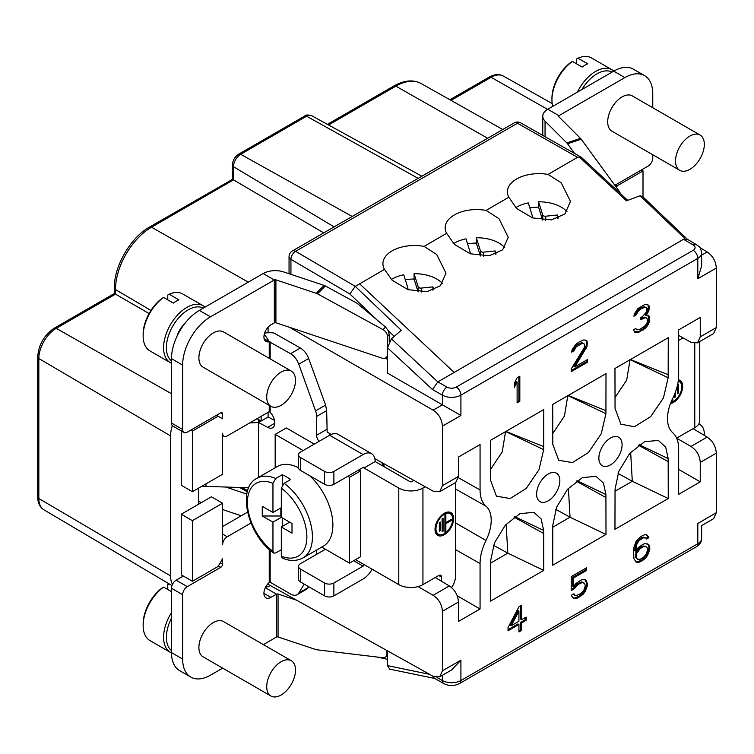<?xml version="1.0" encoding="UTF-8"?>
<svg xmlns="http://www.w3.org/2000/svg" width="754" height="754" viewBox="0 0 754 754"><rect width="100%" height="100%" fill="white"/><g stroke="black" fill="none" stroke-linecap="round" stroke-linejoin="round"><path stroke-width="1.13" d="M642.54 170.658L642.54 169.32M389.234 341.59L389.234 334.531L388.187 330.572L385.548 327.066L357.358 303.438L325.379 285.973A6.569 4.647 -135 0 0 324.126 285.417L283.796 271.977A17.078 9.859 0 0 0 263.174 273.542L199.358 310.394A39.415 22.761 120 0 0 171.488 358.668L171.488 423.041A6.569 3.789 120 0 0 172.355 425.661A26.277 15.174 -60 0 0 170.555 435.906L170.555 575.915L38.831 498.526A3.94 2.271 0 0 1 37.7 496.933L37.7 356.925A3.94 2.271 0 0 0 38.831 358.518L38.831 498.526A24.637 14.222 -60 0 0 43.855 509.761L43.855 509.761C39.868 507.31 37.823 503.041 37.7 496.933M172.355 425.661A6.569 3.789 120 0 0 172.845 426.048L183.995 432.485A6.569 3.789 120 0 0 187.275 432.155L220.724 412.843A2.63 1.517 -60 0 1 222.044 412.711A2.63 1.517 -60 0 1 222.581 413.918L222.581 418.79L216.502 415.284M181.243 430.892L181.243 485.265L192.393 491.702L222.581 474.266L222.581 433.23A6.569 3.789 120 0 0 223.947 436.236A6.569 3.789 120 0 0 227.227 435.916L269.235 411.656L270.168 412.287A10.509 6.07 60 0 1 272.637 427.735A10.509 6.07 60 0 1 267.651 427.367L258.556 422.513L249.753 422.909M198.425 488.215L198.425 504.303L181.243 514.228L181.243 574.84L192.393 581.277L218.132 566.414L222.581 558.705L222.581 564.115A2.63 1.517 -60 0 1 220.724 567.328L187.275 586.64A6.569 3.789 120 0 0 182.638 594.689L182.638 659.062A39.415 22.761 120 0 0 190.8 677.101A39.415 22.761 120 0 0 210.507 675.15L222.656 668.138M183.335 576.047L176.134 580.203A6.569 3.789 120 0 0 172.496 584.331A26.277 15.174 -60 0 1 170.555 575.915M319.046 441.373A6.569 3.789 60 0 1 316.623 435.256L316.623 416.444A13.138 7.587 -120 0 0 315.558 410.855L298.791 364.201A13.138 7.587 -120 0 0 290.563 353.701L269.235 341.694A9.859 5.693 -60 0 1 265.974 341.458A9.859 5.693 -60 0 1 264.456 333.56A9.859 5.693 -60 0 1 270.893 324.87L274.324 322.891A1.31 0.754 180 0 1 275.917 322.769L381.741 358.046A6.569 4.647 -135 0 0 386.387 357.33A6.569 4.647 -135 0 0 387.424 354.578L387.424 336.341A6.569 4.647 -135 0 0 382.994 329.63L317.5 293.853A6.569 4.647 -135 0 0 316.246 293.306L275.917 279.857A1.31 0.754 0 0 0 274.324 279.979L210.507 316.831A39.415 22.761 120 0 0 182.638 365.106L182.638 429.469A6.569 3.789 120 0 0 183.995 432.485M218.132 416.217L192.393 431.081L192.393 491.702M291.298 371.072L223.476 331.911A20.367 11.762 120 0 0 213.297 332.919A20.367 11.762 120 0 0 199.989 350.864A20.367 11.762 120 0 0 203.109 367.189L270.931 406.34A20.367 11.762 120 0 0 281.119 405.332A20.367 11.762 120 0 0 294.418 387.386A20.367 11.762 120 0 0 291.298 371.072A20.367 11.762 120 0 0 281.119 372.08A20.367 11.762 120 0 0 267.811 390.025A20.367 11.762 120 0 0 270.931 406.34M274.522 420.374L268.094 417L268.094 412.315M268.094 332.759L268.094 327.17M268.094 417L261.138 421.015L256.935 418.762M261.138 416.331L261.138 421.015L258.556 422.513L258.556 419.648M323.72 232.882L233.533 179.886M387.499 359.375L385.294 358.056M454.181 372.448L437.81 381.901L432.494 389.554L442.409 395.181L442.409 404.813L387.499 373.107L387.499 347.792L391.392 338.819L401.269 330.29L355.247 286.35L349.847 293.966L290.931 259.348A6.569 3.827 -59.6 0 1 295.615 251.327L355.247 286.35L359.63 283.824L454.181 372.448L684.858 238.528L640.089 195.776L626.451 200.809L579.383 157.115L581.466 157.407M289.046 273.73L289.046 256.69A6.569 6.569 0 0 1 292.335 250.997A6.569 3.789 60 0 1 295.615 251.327L517.47 123.241A6.569 3.761 -60.4 0 1 520.712 122.893A6.569 6.569 0 0 0 514.19 122.911A6.569 3.789 60 0 1 517.47 123.241L577.536 157.322L579.383 157.115M289.046 256.69A6.569 3.789 0 0 0 290.931 259.348L290.94 274.362M577.536 157.322L548.083 174.419L561.24 182.798L570.476 201.412L564.925 213.957L551.466 219.904L532.484 217.887L516.641 208.5L508.809 197.218L486.094 210.404L498.988 218.679L508.224 237.284L502.673 249.828L489.214 255.776L470.242 253.768L454.398 244.381L446.641 233.306L424.106 246.388L436.745 254.56L445.982 273.165L440.43 285.709L426.971 291.657L407.989 289.649L392.146 280.262L384.483 269.395L359.63 283.824M391.392 338.819L437.81 381.901L447.018 387.113A6.569 3.789 0 0 0 456.264 387.085L693.162 250.319A6.569 3.789 0 0 0 693.199 244.975L684.17 239.668L684.858 238.528M433.126 410.176L442.409 404.813L460.911 415.492L442.409 426.17C441.948 419.347 438.856 414.012 433.126 410.176L289.706 327.368M678.657 469.374L700.249 481.844L678.657 494.313L678.657 448.894A38.595 22.29 -60 0 0 672.7 432.683A33.666 19.434 120 0 1 672.7 398.404A38.595 22.29 -60 0 0 678.657 375.313L678.657 329.903L700.249 317.434L700.249 336.84L697.507 342.863L690.966 342.297L678.657 335.436M700.249 481.844L700.249 462.438C699.787 455.614 696.696 450.279 690.966 446.443L677.224 438.508M701.654 538.375C701.786 541.523 700.042 544.313 696.442 546.744A6.569 3.789 -120 0 0 697.808 543.738A13.138 7.587 180 0 0 701.654 538.375L701.654 525.604L713.604 518.705L716.3 512.701L716.3 453.173L700.249 462.438M418.036 586.593L433.126 595.302C438.856 599.138 441.948 604.472 442.409 611.296L442.409 670.834L460.911 660.155L451.618 669.957L439.667 676.856L442.409 670.834M455.454 549.6L480.062 563.558L480.062 608.968L458.46 621.437L458.46 602.031C458.008 595.208 454.964 589.845 449.327 585.943L435.228 577.517M480.062 563.558A38.595 22.29 -60 0 1 486.01 540.467A33.666 19.434 120 0 0 486.01 506.188A38.595 22.29 -60 0 1 480.062 489.977L480.062 444.558L458.46 457.037L458.46 476.434L442.409 485.699L442.409 426.17M699.787 247.538L707.167 251.949C712.803 255.851 715.848 261.214 716.3 268.047L716.3 327.575L713.604 333.579L697.507 342.863M614.962 529.289L615.047 489.252L618.864 471.241L629.779 453.324L644.651 441.684L658.327 440.421L665.688 447.15L668.167 458.573L668.251 498.526L614.962 529.289M605.999 534.463L552.72 565.227L552.795 525.189L556.64 507.122L567.545 489.252L582.446 477.602L596.075 476.358L603.454 483.107L605.924 494.52L605.999 534.463L570.043 517.216L555.802 509.355M490.468 601.164L490.543 561.127L494.417 542.993L505.416 525.057L519.921 513.672L533.823 512.296L541.155 518.95L543.672 530.458L543.747 570.401L490.468 601.164M620.947 424.276L615.047 408.423L614.962 368.47L668.251 337.707L668.167 377.745L663.445 397.905L650.674 416.642L634.434 426.736L620.825 424.172M605.999 373.645L605.924 413.682L601.249 433.729L588.459 452.532L572.371 462.626L558.705 460.223L552.795 444.36L552.72 404.408L605.999 373.645M543.747 409.592L543.672 449.629L539.006 469.638L526.254 488.432L510.138 498.554L496.452 496.16L490.543 480.298L490.468 440.355L543.747 409.592M598.865 458.168A16.428 9.482 120 0 0 602.267 465.689A16.428 9.482 120 0 0 614.925 461.288A16.428 9.482 120 0 0 622.097 444.766A16.428 9.482 -60 0 0 618.695 437.245A16.428 9.482 -60 0 0 606.037 441.646A16.428 9.482 -60 0 0 598.865 458.168M536.622 494.115A16.428 9.482 120 0 0 540.024 501.627A16.428 9.482 120 0 0 552.673 497.235A16.428 9.482 120 0 0 559.845 480.703A16.428 9.482 -60 0 0 556.443 473.182A16.428 9.482 -60 0 0 543.785 477.584A16.428 9.482 -60 0 0 536.622 494.115M519.826 401.298L519.826 376.199L517.112 377.763L514.388 383.07L514.388 387.349L517.112 382.033L517.112 402.872L519.826 401.298L518.893 400.76L518.893 376.727M571.202 368.96L571.202 371.637L587.507 362.222L587.507 359.554L574.831 366.868L587.055 346.463L587.055 341.119L585.245 340.026L583.436 340.007L578.902 342.09L575.736 344.446L572.107 349.743L571.655 352.146L573.926 350.836L576.188 346.859L582.531 343.202L583.888 343.485L584.793 345.634L583.888 348.291L571.202 368.96M648.402 324.399L649.76 320.403L649.307 316.397L648.402 315.313L646.131 315.558L648.855 310.78L649.307 307.312L648.855 305.436L647.045 304.352L645.226 304.324L637.978 308.509L634.359 313.805L633.907 316.209L636.169 314.899L638.44 310.921L640.702 309.074L644.774 307.255L646.131 307.547L647.045 308.622L646.131 312.354L642.512 316.576L640.702 317.623L640.702 319.762L645.226 317.679L646.593 317.962L647.498 319.573L647.045 323.042L645.226 325.69L640.25 329.102L637.073 329.866L635.716 328.508L633.454 329.818L634.811 332.241L637.978 332.542L645.226 328.367L648.402 324.399L647.469 323.862L648.826 319.866L647.959 315.361M518.922 606.838L508.045 627.535L508.045 630.74L518.922 624.463L518.922 631.946L521.636 630.372L521.636 622.898L526.169 620.278L526.169 617.074L521.636 619.694L521.636 605.274L518.922 606.838M574.378 588.714L577.998 584.482L582.531 582.399L584.793 583.766L585.245 586.169L583.888 590.165L580.712 593.596L576.188 595.679L574.831 595.396L573.926 593.775L571.202 595.349L573.464 598.318L575.736 598.61L577.998 597.837L582.983 594.425L585.245 591.513L587.507 585.396L586.603 581.117L585.245 579.76L582.983 579.468L580.712 580.241L575.736 583.653L573.464 586.565L573.464 578.016L586.603 570.429L586.603 567.762L571.202 576.65L571.202 590.542L574.378 588.714L573.445 588.177L577.064 583.945L581.598 581.862L583.888 582.682M648.855 544.642L645.226 543.53L642.964 544.303L638.44 547.451L635.716 551.155L636.621 544.756L638.892 540.778L642.964 537.894L645.678 537.922L646.593 539.006L648.855 537.696L647.045 535.001L644.774 534.709L640.702 536.528L636.169 541.278L633.907 547.395L633.454 551.4L633.907 558.61L636.169 562.116L638.44 562.409L640.702 561.636L645.226 558.488L647.498 555.575L649.76 549.459L649.76 546.791L648.855 544.642L647.45 543.822M668.251 498.526L632.295 481.278L630.655 452.334M638.515 445.237L668.176 461.589M639.232 444.737L668.167 458.573M615.038 491.259L632.295 481.278L618.044 473.418M566.999 211.695A31.536 18.209 0 0 0 561.24 207.133A31.536 18.209 0 0 0 538.582 201.799L538.582 207.162A31.536 18.209 0 0 0 529.826 207.944M531.429 217.52A2.63 1.517 0 0 0 532.409 216.332A2.63 1.517 0 0 0 532.371 216.068L528.243 202.883A31.536 18.209 0 0 0 515.774 207.661M548.083 174.419A31.536 18.209 0 0 0 507.404 191.846A31.536 18.209 0 0 0 508.809 197.218M504.728 247.604A31.536 18.209 0 0 0 498.988 243.071A31.536 18.209 0 0 0 476.339 237.736L476.339 243.108A31.536 18.209 0 0 0 467.574 243.881M469.252 253.419A2.63 1.517 0 0 0 470.157 252.279A2.63 1.517 0 0 0 470.119 252.006L465.991 238.82A31.536 18.209 0 0 0 453.559 243.57M486.094 210.404A31.536 18.209 0 0 0 445.162 227.783A31.536 18.209 0 0 0 446.641 233.306M496.094 253.938L495.152 250.931L483.512 252.147L483.512 256.134M476.339 237.736L480.458 250.922A2.63 1.517 0 0 0 483.512 252.147M558.356 218.057L557.404 214.994L545.764 216.21L545.764 220.253M538.582 201.799L542.71 214.984A2.63 1.517 0 0 0 545.764 216.21M442.447 283.513A31.536 18.209 0 0 0 436.745 279.008A31.536 18.209 0 0 0 414.087 273.683L414.087 279.046A31.536 18.209 0 0 0 405.322 279.819M433.823 289.819L432.9 286.878L421.269 288.085L421.269 292.015M414.087 273.683L418.216 286.869A2.63 1.517 0 0 0 421.269 288.085M391.345 279.489A31.536 18.209 0 0 1 403.739 274.758L407.867 287.943A2.63 1.517 0 0 1 407.914 288.216A2.63 1.517 0 0 1 407.075 289.319M424.106 246.388A31.536 18.209 0 0 0 382.909 263.721A31.536 18.209 0 0 0 384.483 269.395M418.093 291.836L414.087 279.046M432.9 286.878L432.9 290.177M480.364 255.964L476.339 243.108M542.626 220.093L538.582 207.162M495.152 250.931L495.152 254.305M557.404 214.994L557.404 218.424M652.757 107.709L652.757 93.684A39.415 22.761 120 0 0 644.595 75.636L633.445 69.198A39.415 22.761 120 0 0 613.737 71.149L547.772 109.236A17.078 9.859 0 0 0 542.767 116.21A17.078 9.859 0 0 0 545.057 121.14L566.819 142.911A6.569 2.686 71.6 0 1 567.545 143.76L574.652 153.496M693.067 428.649L707.167 437.084C712.803 440.977 715.848 446.34 716.3 453.173M442.409 485.699L439.667 491.731L433.126 491.156L374.465 458.46L374.465 457.301A17.078 9.859 120 0 0 371.618 453.719A17.078 9.859 120 0 0 363.079 454.568L333.881 471.429A6.569 3.789 180 0 1 324.588 471.429L300.431 457.48A6.569 3.789 180 0 1 298.509 454.803A6.569 3.789 180 0 1 300.431 452.117L329.63 435.256A17.078 9.859 -60 0 1 338.169 434.417L371.618 453.719M331.326 434.417L327.151 432.089L326.671 410.638L325.596 405.058L308.678 358.489C306.85 353.767 304.079 350.28 300.384 348.028L273.947 333.032A16.428 9.482 0 0 0 264.579 333.183M296.69 600.241L278.056 594.029A1.31 0.754 0 0 0 276.473 594.152L270.893 597.375A9.859 5.693 -60 0 1 265.974 597.856A9.859 5.693 -60 0 1 264.183 591.032A9.859 5.693 -60 0 1 269.235 582.465L270.168 582.239L290.563 594.011A13.138 7.587 -120 0 0 297.133 594.661L307.001 588.959L308.961 586.857M268.094 583.577L268.094 584.303L433.126 676.291L439.667 676.856M149.085 313.551L115.485 294.154L115.485 289.593A50.914 29.397 -60 0 1 151.488 227.227L248.283 282.147M37.7 356.925C38.614 344.672 44.147 335.078 54.307 328.16L114.354 293.494L114.354 288C113.92 266.294 130.527 237.529 149.537 227.048L232.571 179.329M149.537 227.048A3.94 2.271 60 0 1 151.488 227.227L233.504 179.867L233.486 166.719A10.132 5.853 -60 0 1 240.658 154.306L306.624 116.22A10.132 5.853 -60 0 1 311.619 115.682L421.854 176.219M172.496 584.331A6.569 3.789 120 0 0 171.488 588.252L171.488 652.625A39.415 22.761 120 0 0 179.65 670.664L190.8 677.101M270.526 585.66A17.078 9.859 0 0 0 265.323 587.715L276.473 594.152L276.473 637.064A1.31 0.754 180 0 1 278.056 636.951L315.756 649.514A6.569 4.647 -135 0 0 317.01 649.797L382.514 657.686A6.569 4.647 -135 0 0 385.897 656.687A6.569 4.647 -135 0 0 386.943 653.935L386.943 650.551M386.67 655.914L387.499 654.359M644.595 75.636A39.415 22.761 120 0 0 624.887 77.587L558.921 115.673A1.31 0.754 0 0 0 558.535 116.21A1.31 0.754 0 0 0 558.705 116.587L580.476 138.359A6.569 2.686 71.6 0 1 581.202 139.217L619.015 190.969A6.569 2.686 71.6 0 1 620.448 193.599M614.868 185.296L648.11 166.097A6.569 3.789 120 0 0 652.757 158.048L652.757 154.749M643.002 196.907L643.002 170.922L617.253 185.786L616.357 187.341M700.098 135.051L632.276 95.89A20.367 11.762 120 0 0 622.097 96.898A20.367 11.762 120 0 0 608.789 114.844A20.367 11.762 120 0 0 611.909 131.168L679.74 170.329A20.367 11.762 120 0 0 689.919 169.311A20.367 11.762 120 0 0 703.228 151.365A20.367 11.762 120 0 0 700.098 135.051A20.367 11.762 120 0 0 689.919 136.059A20.367 11.762 120 0 0 676.611 154.005A20.367 11.762 120 0 0 679.74 170.329M250.978 523.05L227.227 536.754A6.569 3.789 120 0 0 222.581 544.803L222.581 503.229L192.393 520.665L192.393 581.277M263.391 644.623L276.473 637.064M291.298 660.73L223.476 621.579A20.367 11.762 120 0 0 213.297 622.587A20.367 11.762 120 0 0 199.989 640.532A20.367 11.762 120 0 0 203.109 656.847L270.931 696.008A20.367 11.762 120 0 0 281.119 695A20.367 11.762 120 0 0 294.418 677.054A20.367 11.762 120 0 0 291.298 660.73A20.367 11.762 120 0 0 281.119 661.739A20.367 11.762 120 0 0 267.811 679.684A20.367 11.762 120 0 0 270.931 696.008M425.209 486.745L422.937 488.055A17.078 9.859 180 0 1 398.781 488.055L364.003 467.98A1.31 0.754 120 0 0 363.73 467.376A1.31 0.754 120 0 0 363.079 467.442L333.881 484.304A6.569 3.789 180 0 1 324.588 484.304L300.431 470.355A6.569 3.789 180 0 1 298.509 467.678L298.509 454.803M325.455 549.242L300.431 563.69A6.569 3.789 0 0 0 298.509 566.377A6.569 3.789 0 0 0 300.431 569.053L324.588 583.002A6.569 3.789 0 0 0 333.881 583.002L363.079 566.141A1.31 0.754 120 0 0 364.003 564.539L398.781 584.614A17.078 9.859 0 0 0 422.937 584.614L438.734 575.49A3.94 2.271 -60 0 1 440.704 575.302A3.94 2.271 -60 0 1 441.524 577.102L441.524 581.277M316.623 554.341L316.623 550.052M297.133 594.661A13.138 7.587 -120 0 0 298.791 593.012L304.248 584.133M258.556 422.636L258.556 477.367M321.732 547.102L349.498 563.125L360.648 556.688L360.648 470.864L358.904 469.855M314.305 444.106L286.322 427.952L275.172 434.389L275.172 467.782M330.205 434.945A6.569 3.789 60 0 1 328.97 433.107M413.861 480.421L411.788 481.618A1.31 0.754 180 0 1 409.931 481.618L375.153 461.542L364.003 467.98L363.079 467.442M383.352 466.274A26.277 15.174 -120 0 0 381.665 462.475M384.436 466.905A22.337 12.893 -120 0 0 383.041 463.248M439.667 491.731L455.765 482.437L458.46 476.434M480.062 608.968L457.141 595.745M298.509 566.377L298.509 579.251A6.569 3.789 0 0 0 300.431 581.928L324.588 595.877A6.569 3.789 0 0 0 333.881 595.877L363.079 579.015A17.078 9.859 120 0 0 372.071 569.195M247.538 512.154L222.581 526.565M222.581 503.229L211.431 496.792L198.425 504.303M201.855 486.236L248.735 487.81M226.049 487.112L246.85 494.106M241.214 515.811L222.581 509.544M201.591 502.484L198.425 501.419M643.002 170.922L641.371 169.989M617.253 185.786L615.632 184.853M640.089 195.776L642.766 196.69L687.441 239.338M697.808 278.726L701.654 265.776L701.654 253.005A13.138 7.587 0 0 1 697.808 258.368L697.808 278.726L716.3 268.047M684.17 239.668L687.28 239.244L696.526 244.682C698.704 246.944 700.174 245.304 701.654 253.005M683.049 337.886L678.968 340.243A3.94 2.271 -60 0 1 678.657 340.403M676.96 438.941A3.94 2.271 -60 0 1 678.968 436.792L694.764 427.678A17.078 9.859 0 0 0 699.769 420.704L699.769 341.562M670.447 403.607A13.138 7.587 120 0 0 673.397 402.466A13.138 7.587 120 0 0 681.974 390.883A13.138 7.587 120 0 0 679.967 380.355A13.138 7.587 120 0 0 678.393 379.809M680.447 382.476A13.138 7.587 120 0 0 678.968 379.931M670.919 402.391A11.828 6.824 120 0 0 673.397 401.392A11.828 6.824 120 0 0 681.116 390.968A11.828 6.824 120 0 0 679.307 381.496A11.828 6.824 120 0 0 678.232 381.072M671.852 400.204L671.852 401.213L672.785 400.676L672.785 398.244M674.641 394.097L674.641 397.452L675.565 396.915L675.565 391.656M677.422 385.379L677.422 393.701L678.355 393.164L678.355 384.578L677.497 385.077M672.785 400.676L671.88 400.148M675.565 396.915L674.641 396.378M678.355 393.164L677.422 392.627M192.393 520.665L181.243 514.228M451.542 587.573A13.138 7.587 120 0 0 455.454 576.565L455.454 482.617M444.304 534.727A13.138 7.587 120 0 0 452.89 523.144A13.138 7.587 120 0 0 450.873 512.616A13.138 7.587 120 0 0 444.304 513.267A13.138 7.587 120 0 0 435.727 524.85A13.138 7.587 120 0 0 437.735 535.378A13.138 7.587 120 0 0 444.304 534.727M375.153 461.542A17.078 9.859 120 0 0 374.87 458.686M451.354 514.737A13.138 7.587 120 0 0 449.884 512.192M436.877 534.727A13.138 7.587 120 0 0 439.808 534.737M438.394 534.237A11.828 6.824 120 0 0 444.304 533.653A11.828 6.824 120 0 0 452.032 523.229A11.828 6.824 120 0 0 450.223 513.757A11.828 6.824 120 0 0 444.304 514.341A11.828 6.824 120 0 0 436.585 524.765A11.828 6.824 120 0 0 438.394 534.237L436.538 533.163A11.828 6.824 -60 0 1 435.397 532.183M446.943 512.192A11.828 6.824 -60 0 1 448.366 512.682L450.223 513.757M444.917 515.057L444.917 532.23L445.85 531.693L445.85 523.644L451.392 520.449L451.392 519.374L445.85 522.569L445.85 514.52L444.917 515.057M442.136 518.818L442.136 531.693L443.06 531.155L443.06 518.281L442.136 518.818M439.346 531.155L440.279 530.618L440.279 522.032L439.346 522.569L439.346 531.155M444.917 522.032L445.85 522.569M451.392 520.449L450.458 519.911M445.85 523.644L444.917 523.106M445.85 531.693L444.917 531.155M443.06 531.155L442.136 530.618M440.279 530.618L439.346 530.081M264.286 334.182L269.461 341.835L264.126 338.744M192.393 431.081L190.762 430.148M360.648 470.864L349.498 477.301L347.754 476.292M303.155 450.543L275.172 434.389M349.498 563.125L349.498 477.301M282.373 558.092C289.668 561.287 296.511 561.24 302.919 557.96L323.353 546.16A45.985 26.55 -120 0 0 332.882 525.104A45.985 26.55 60 0 0 309.564 475.633M281.317 507.678L272.957 512.503L272.957 483.342L275.738 478.488A45.985 26.55 -120 0 0 256.925 478.309L277.368 466.509A45.985 26.55 60 0 1 298.509 467.772M282.288 558.054L281.317 556.15L281.317 526.989L292.005 533.153L292.005 523.502L281.317 517.329L272.957 522.154L272.957 551.315L273.655 553.068L275.738 552.955L281.317 549.741M282.25 517.866L282.25 526.452M302.919 557.96A45.985 26.55 -120 0 0 312.439 536.914A45.985 26.55 -120 0 0 284.107 483.314L290.61 479.553A45.985 26.55 60 0 0 282.25 474.728L282.25 485.208M275.738 478.488L282.25 474.728M272.957 512.503L262.269 506.33L262.269 515.99L272.957 522.154M284.107 483.314L281.317 488.168L281.317 517.329M281.317 526.989L289.677 522.154M280.856 507.942L280.856 515.99L262.269 515.99M292.005 533.153L292.005 523.502M389.648 669.137L387.499 665.641L387.499 650.853M696.442 546.744L459.554 683.52C454.21 686.159 448.95 686.178 443.776 683.567L434.37 678.223L432.739 676.074M697.884 523.427L716.3 512.701M581.937 89.509A30.876 17.823 -60 0 1 597.008 73.835A30.876 17.823 -60 0 1 612.088 72.101M577.394 92.129A32.846 18.963 -60 0 1 595.613 71.423A32.846 18.963 -60 0 1 612.041 69.792A32.846 18.963 -60 0 1 613.841 71.093M612.041 69.792L591.598 57.992A32.846 18.963 -60 0 0 577.96 58.199L587.715 63.836A32.846 18.963 120 0 0 584.934 65.249A32.846 18.963 120 0 0 582.145 67.059L572.39 61.423A32.846 18.963 -60 0 0 551.947 99.848A32.846 18.963 -60 0 0 552.748 106.361M576.565 63.836L576.565 59.019L577.96 58.199M551.947 99.848L551.947 98.237A30.876 17.823 -60 0 1 570.995 62.243L572.39 61.423M177.03 336.199A17.097 9.868 -60 0 1 184.504 323.909M171.488 360.93A30.876 17.823 -60 0 1 168.415 335.841A30.876 17.823 -60 0 1 188.208 309.856A30.876 17.823 -60 0 1 203.278 308.122M171.488 363.258A32.846 18.963 -60 0 1 170.395 362.712A32.846 18.963 -60 0 1 165.352 336.388A32.846 18.963 -60 0 1 186.813 307.443A32.846 18.963 -60 0 1 203.241 305.813A32.846 18.963 -60 0 1 205.041 307.114M203.241 305.813L182.798 294.013A32.846 18.963 -60 0 0 169.16 294.22L178.915 299.856A32.846 18.963 120 0 0 176.134 301.27A32.846 18.963 120 0 0 173.345 303.07L163.59 297.444A32.846 18.963 -60 0 0 143.147 335.869A32.846 18.963 -60 0 0 149.952 350.912L170.395 362.712M167.765 299.856L167.765 295.04L169.16 294.22M143.147 335.869L143.147 334.258A30.876 17.823 -60 0 1 162.195 298.254L163.59 297.444M171.488 650.589A30.876 17.823 -60 0 1 171.488 618.176M171.488 652.926A32.846 18.963 -60 0 1 170.395 652.37A32.846 18.963 -60 0 1 171.488 612.625M170.395 652.37L149.952 640.57A32.846 18.963 -60 0 1 143.147 625.537A32.846 18.963 -60 0 1 163.59 587.102L171.488 591.664M167.765 589.524L167.765 584.708L169.16 583.888M143.147 625.537L143.147 623.926A30.876 17.823 -60 0 1 162.195 587.922L163.59 587.102M704.274 435.35A20.367 11.762 120 0 0 700.098 424.709A20.367 11.762 120 0 0 698.713 424.106M567.79 395.548L605.924 413.682M567.8 395.699L564.454 416.029L552.776 433.522M567.687 395.266L605.924 410.666M629.939 359.328L668.176 374.729M630.033 359.611L668.167 377.745M630.052 359.762L626.697 380.091L615.028 397.584M505.434 431.203L543.672 446.604M505.538 431.486L543.672 449.629M505.557 431.637L502.202 451.966L490.524 469.459M552.795 527.197L570.043 517.216L568.412 488.272M576.263 481.175L605.924 497.527M576.98 480.675L605.924 494.52M543.747 570.401L507.791 553.153L493.55 545.293M490.543 563.134L507.791 553.153L506.16 524.219M514.011 517.112L543.672 533.474M514.728 516.613L543.672 530.458M517.112 401.797L518.893 400.76M517.112 382.033L516.179 381.496L514.388 384.992M571.881 350.94L572.993 350.299L575.255 346.322L577.526 344.484L581.598 342.665L583.888 343.485M574.831 366.868L573.898 366.34L586.131 345.926L586.584 342.457L586.131 340.582L585.208 340.026M571.202 370.563L586.584 361.684L586.584 360.092M582.531 343.202L581.598 342.665M580.26 343.975L579.336 343.438M578.45 345.021L577.526 344.484M576.188 346.859L575.255 346.322M574.831 348.716L573.898 348.178M573.926 350.836L572.993 350.299M587.055 341.119L586.131 340.582M587.507 342.995L586.584 342.457M587.507 344.06L586.584 343.522M587.055 346.463L586.131 345.926M586.15 348.584L585.217 348.046M587.507 362.222L586.584 361.684M649.307 322.269L648.374 321.732M634.463 331.826L638.864 331.496L642.493 329.404L647.469 323.862M637.073 329.866L636.169 329.319M640.702 318.688L644.302 317.142L646.593 317.962M634.133 315.002L635.245 314.361L637.507 310.384L639.769 308.546L643.85 306.727L646.131 307.547M646.131 315.558L645.207 315.021L647.017 312.373L648.374 307.849L647.922 304.899L646.998 304.352M647.045 326.246L646.112 325.709M645.226 328.367L644.302 327.83M643.416 329.941L642.493 329.404M639.797 332.033L638.864 331.496M637.978 332.542L637.055 332.014M636.169 332.523L635.245 331.986M645.226 317.679L644.302 317.142M642.512 318.716L641.579 318.179M644.774 307.255L643.85 306.727M642.512 308.028L641.579 307.5M640.702 309.074L639.769 308.546M638.44 310.921L637.507 310.384M637.073 312.769L636.15 312.241M636.169 314.899L635.245 314.361M648.855 305.436L647.922 304.899M649.307 307.312L648.374 306.774M649.307 308.386L648.374 307.849M648.855 310.78L647.922 310.243M647.95 312.91L647.017 312.373M649.307 316.397L648.374 315.86M649.76 318.273L648.826 317.736M649.76 320.403L648.826 319.866M521.636 619.694L520.712 619.157L520.712 605.811M518.922 630.872L520.712 629.835L520.712 622.361L525.236 619.741L525.236 617.611M508.045 629.665L517.989 623.926L518.922 624.463M511.221 625.707L510.288 625.17L517.989 610.58L518.922 611.117L518.922 621.258L511.221 625.707L518.922 611.117M526.169 620.278L525.236 619.741M521.636 622.898L520.712 622.361M521.636 630.372L520.712 629.835M576.188 586.065L575.255 585.528M571.202 589.468L573.445 588.177M573.464 586.565L572.54 586.028L572.54 577.479L585.679 569.892L585.679 568.299M572.993 597.837L574.802 598.073L579.788 595.726L584.312 590.976L586.584 584.859L586.584 582.729L584.793 579.703M574.831 595.396L573.445 594.048M586.603 570.429L585.679 569.892M573.464 578.016L572.54 577.479M586.603 581.117L585.679 580.58M587.507 583.266L586.584 582.729M587.507 585.396L586.584 584.859M586.603 588.591L585.679 588.054M585.245 591.513L584.312 590.976M582.983 594.425L582.05 593.888M580.712 596.263L579.788 595.726M577.998 597.837L577.064 597.3M575.736 598.61L574.802 598.073M582.531 582.399L581.598 581.862M580.712 582.908L579.788 582.38M577.998 584.482L577.064 583.945M635.688 561.636L637.507 561.871L642.04 559.788L646.564 555.038L648.826 548.921L648.826 546.254L647.922 544.105M645.98 538.281L647.922 537.159L646.593 534.944M635.716 551.155L634.793 550.618L635.245 546.084L637.959 540.241L642.04 537.357L645.678 537.922M637.526 559.195L635.245 556.235L636.602 551.174L639.317 548.007L642.493 546.179L645.207 546.207L647.045 547.291L647.498 550.231L646.131 554.228L643.416 557.394L640.25 559.223L637.526 559.195L636.621 558.111L636.621 553.304L640.25 548.544L643.416 546.716L646.131 546.744M649.76 546.791L648.826 546.254M649.76 549.459L648.826 548.921M648.855 552.654L647.922 552.116M647.498 555.575L646.564 555.038M645.226 558.488L644.302 557.951M642.964 560.326L642.04 559.788M640.702 561.636L639.769 561.099M638.44 562.409L637.507 561.871M648.402 536.358L647.469 535.821M648.855 537.696L647.922 537.159M644.321 537.64L643.398 537.102M642.964 537.894L642.04 537.357M640.25 539.459L639.317 538.921M638.892 540.778L637.959 540.241M637.526 542.635L636.602 542.098M636.621 544.756L635.697 544.218M636.169 546.622L635.245 546.084M635.716 550.09L634.793 549.553M644.774 546.462L643.85 545.924M643.416 546.716L642.493 546.179M640.25 548.544L639.317 548.007M638.892 549.864L637.959 549.327M637.526 551.711L636.602 551.174M636.621 553.304L635.697 552.767M636.169 555.17L635.245 554.633M636.169 556.772L635.245 556.235M636.621 558.111L635.697 557.574M170.555 435.906L38.831 358.518A24.637 14.222 -60 0 1 56.248 328.348L115.485 294.154M263.174 273.542L274.324 279.979L274.324 322.891M269.235 341.694L269.235 358.329M269.235 405.36L269.235 411.656M222.581 413.918L220.724 412.843M182.638 429.469L171.488 423.041M150.951 310.431L115.485 289.593A3.94 2.271 0 0 1 114.354 288M394.248 336.35L388.187 330.572M377.603 320.469L349.847 293.966M317.5 293.853L325.379 285.973M382.994 329.63L385.548 327.066M432.494 389.554L387.499 347.792M447.018 387.113A6.569 3.761 119.6 0 0 442.409 395.181A13.138 7.587 0 0 0 460.911 395.134L460.911 415.492M456.264 387.085A6.569 3.789 60 0 1 460.911 395.134L697.808 258.368A6.569 3.789 60 0 0 693.162 250.319M700.249 336.84L716.3 327.575M459.554 683.52A6.569 3.789 -120 0 0 460.911 680.513L697.808 543.738L697.808 523.38M443.776 683.567A6.569 3.761 -60.4 0 1 442.409 680.551A13.138 7.587 180 0 0 460.911 680.513L460.911 660.155M442.409 611.296L458.46 602.031M418.216 286.869L418.216 291.855M480.458 250.922L480.458 255.974M542.71 214.984L542.71 220.093M487.649 138.236L395.841 86.154A3.94 2.271 -120 0 0 393.89 85.975C404.144 80.197 413.22 79.387 421.137 83.543L421.137 83.543A50.914 29.397 120 0 0 395.841 86.154L328.555 124.985M707.167 437.084L690.966 446.443M267.651 427.367L274.805 423.239M171.488 393.711L56.248 328.348A3.94 2.271 60 0 0 54.307 328.16M232.383 179.216L232.383 165.135A3.94 2.271 0 0 0 233.486 166.719L334.116 226.879M232.383 165.135C232.684 160.423 234.796 156.757 238.735 154.136A3.94 2.271 60 0 1 240.658 154.306L352.184 216.445M238.735 154.136L304.701 116.059A3.94 2.271 60 0 1 306.624 116.22L418.15 178.368M451.071 100.405L491.071 77.304A24.637 14.222 -60 0 1 503.314 76.041L552.192 103.571M547.564 109.358L491.071 77.304A3.94 2.271 60 0 0 489.12 77.125C494.473 74.175 499.205 73.817 503.314 76.041M386.51 656.074L387.499 656.291M558.921 116.795L558.921 115.673L547.772 109.236M386.943 653.935L387.499 653.379M278.056 594.029L278.056 636.951M269.235 549.468L269.235 582.465M270.893 597.375L263.928 593.351M270.168 550.288L270.168 582.239M270.168 341.92L270.168 358.866M270.168 405.897L270.168 412.287M398.781 488.055L398.781 584.614M355.53 559.647L364.003 564.539M290.563 353.701L300.384 348.028M298.791 364.201L308.678 358.489M315.558 410.855L325.596 405.058M316.623 416.444L326.671 410.638M316.623 435.256L326.671 429.46M458.394 477.687L480.062 489.977M486.01 506.188L455.454 488.978M486.01 540.467L455.454 522.871M433.126 595.302L449.327 585.943M298.791 593.012L308.678 587.3M205.993 483.842L205.993 486.49M239.631 487.527L247.35 491.844M624.887 77.587L613.737 71.149M545.057 136.7L545.057 121.14M619.015 190.969L617.988 191.309M707.167 251.949L701.654 255.135M693.199 244.975A6.569 3.827 -59.6 0 1 696.526 244.682M581.202 139.217L567.545 143.76M580.476 138.359L566.819 142.911M694.764 427.678L694.764 343.485M227.227 536.754L222.581 534.077M222.581 564.115L220.243 562.757M220.724 567.328L218.387 565.981M187.275 586.64L176.134 580.203M182.638 594.689L171.488 588.252M182.638 659.062L171.488 652.625M353.673 560.712L363.079 566.141M333.881 583.002L333.881 595.877M300.431 569.053L300.431 581.928M324.588 583.002L324.588 595.877M422.937 488.055L422.937 584.614M441.524 577.102L438.734 575.49M329.63 435.256L363.079 454.568M333.881 484.304L333.881 471.429M300.431 470.355L300.431 457.48M324.588 484.304L324.588 471.429M275.917 279.857L275.917 322.769M210.507 316.831L199.358 310.394M182.638 365.106L171.488 358.668M316.246 293.306L324.126 285.417M387.424 336.341L389.234 334.531M272.957 483.342A42.045 24.279 -120 0 0 247.406 502.579A42.045 24.279 -120 0 0 272.957 551.315M281.317 556.15A42.045 24.279 -120 0 0 306.869 536.914A42.045 24.279 -120 0 0 281.317 488.168M429.62 674.34L387.499 665.641M436.99 677.478L442.409 680.551L442.409 675.273M292.335 250.997L514.19 122.911M581.089 157.143L520.712 122.893M407.914 289.621L407.914 288.216M470.157 253.74L470.157 252.279M532.409 217.868L532.409 216.332M421.137 83.543L502.758 129.509M304.701 116.059C305.436 114.796 307.745 114.674 311.619 115.682M393.89 85.975L327.415 124.353M449.921 99.754L489.12 77.125M43.855 509.761L171.978 585.566M377.113 657.036L387.499 659.326M386.745 655.848L385.897 656.687M242.091 487.602L247.661 490.722M542.767 135.4L542.767 116.21M581.551 157.482L627.714 200.347M678.261 380.893L679.307 381.496M222.581 435.454L223.947 436.236M269.319 341.807L268.716 341.392M387.499 356.218L386.387 357.33M256.925 478.309C236.417 488.168 247.83 535.378 273.57 553.012M434.756 678.449L389.271 669.062M698.807 423.965L700.098 424.709"/></g></svg>
